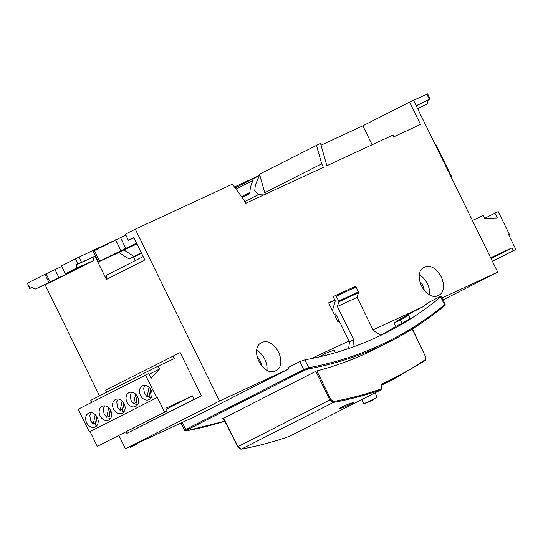 <?xml version="1.0" encoding="UTF-8"?>
<svg xmlns="http://www.w3.org/2000/svg" width="543" height="543" viewBox="0 0 543 543"><rect width="100%" height="100%" fill="white"/><g stroke="black" fill="none" stroke-linecap="round" stroke-linejoin="round"><path stroke-width="0.81" d="M406.008 315.402L423.425 306.557A729.29 459.765 63.1 0 0 428.047 302.75L439.973 296.695C441.473 295.976 441.717 296.057 440.712 296.94A729.29 459.765 -116.9 0 1 386.487 332.554A729.29 459.765 -116.9 0 1 304.881 359.853L299.756 361.631L287.831 367.686L288.509 369.064L194.442 416.827L136.558 443.645M129.818 446.767L136.442 443.4L136.782 444.093L135.628 444.914L130.157 447.452L129.818 446.767L125.433 448.796L118.91 435.472M99.518 395.888L45.042 284.695M420.038 282.021A8.036 5.07 -116.9 0 1 422.997 285.856A8.036 5.07 -116.9 0 1 424.178 290.145M429.628 294.998A15.693 9.896 63.1 0 0 427.375 283.826A15.693 9.896 63.1 0 0 419.298 274.744M422.63 268.242L425.271 266.898A15.693 9.896 -116.9 0 1 441.154 276.835A15.693 9.896 -116.9 0 1 439.28 294.992A15.693 9.896 -116.9 0 1 439.077 295.087L437.434 295.847A15.693 9.896 -116.9 0 1 421.626 286.073A15.693 9.896 -116.9 0 1 423.425 267.76A15.693 9.896 -116.9 0 1 423.628 267.658L423.228 267.862M425.271 266.898L423.628 267.658M257.375 357.382A8.036 5.07 -116.9 0 1 260.335 361.217A8.036 5.07 -116.9 0 1 261.522 365.5M266.973 370.36A15.693 9.896 63.1 0 0 264.719 359.188A15.693 9.896 63.1 0 0 256.635 350.106M259.968 343.604L262.608 342.26A15.693 9.896 -116.9 0 1 278.498 352.19A15.693 9.896 -116.9 0 1 276.618 370.346A15.693 9.896 -116.9 0 1 276.414 370.448L274.772 371.208A15.693 9.896 -116.9 0 1 258.97 361.434A15.693 9.896 -116.9 0 1 260.762 343.122A15.693 9.896 -116.9 0 1 260.966 343.02L260.565 343.224M262.608 342.26L260.966 343.02M136.782 444.093L130.157 447.452M112.462 241.411L97.842 248.185L98.1 248.708M95.894 256.846L95.432 257.049L106.414 279.462L106.917 275.009L143.162 256.608M95.88 256.819L95.432 257.049M135.336 260.579L133.646 257.144L141.479 253.167M106.414 279.462L144.811 259.968L133.829 237.549L128.399 240.311L133.999 237.895M128.399 240.311L125.399 234.196L135.302 229.166L219.501 401.033L125.433 448.796M443.102 299.865L497.721 272.138L413.522 100.265L409.578 102.091L420.526 124.435L393.797 136.816L392.956 135.098L326.859 165.724L320.526 143.352L259.493 174.16L264.74 192.711L321.673 163.803L323.404 167.325L245.633 203.353L243.902 199.831L232.404 184.179L135.302 229.166M136.945 243.902L134.997 244.798L136.904 243.827M141.424 253.058L134.026 256.486L123.872 249.97L136.965 243.95M136.551 243.115L99.613 261.244L94.407 250.581L93.158 251.253L98.364 261.916L118.836 252.529L129.119 258.977L139.585 254.131M94.407 250.581L125.8 235.004M123.241 249.536L132.017 245.504L109.238 256.703L123.241 249.536M99.613 261.244L98.364 261.916M123.872 249.97L118.836 252.529M134.026 256.486L129.119 258.977M259.798 175.246L234.461 186.982M235.119 187.878L259.825 175.335L235.119 187.878M263.83 194.923L258.237 194.727L254.769 190.62L255.339 185.061L259.174 176.068M237.135 190.613L236.307 188.903L253.235 180.31C251.076 183.914 249.963 188.319 249.895 193.525L242.158 197.455M264.74 192.711L265.459 194.17M409.578 102.091L362.846 125.82L321.042 145.191M430.137 99.03L427.612 93.871L413.542 100.306M426.839 94.197L429.377 99.376L429.893 99.172L416.176 105.681M417.682 108.763L427.063 104.025L428.176 100.041L416.223 105.783M428.176 100.041L429.893 99.172M362.846 125.82L372.125 144.75M427.063 104.025L417.594 108.58M316.42 145.252L321.673 163.803M299.756 361.631L303.673 369.62L308.723 367.686A0.957 0.733 79.6 0 1 308.383 368.914L304.542 370.258A0.957 0.604 -116.9 0 1 303.673 369.62L185.76 429.493L182.305 422.447M445.199 304.182L444.5 305.852C427.551 319.773 409.436 331.63 390.159 341.425A738.86 465.799 -116.9 0 0 444.391 305.919A0.957 0.733 -129.4 0 0 444.5 305.852L444.5 305.852A0.957 0.733 -129.4 0 0 444.554 304.779C445.613 303.965 445.389 303.931 443.882 304.684M184.62 430.355L181.023 423.045M186.914 429.988L185.509 430.246C184.186 430.518 184.267 430.266 185.76 429.493A0.957 0.604 63.1 0 0 186.629 430.131L186.5 430.803A0.957 0.733 79.6 0 1 186.344 430.85L186.344 430.85A0.957 0.733 79.6 0 1 186.134 430.85M445.212 304.168L441.323 296.24L440.712 296.94L444.554 304.779C404.902 337.237 359.622 358.204 308.723 367.686L304.881 359.853M308.383 368.914A738.86 465.799 -116.9 0 0 390.159 341.425L376.509 348.355A738.86 465.799 -116.9 0 1 341.262 363.45L338.846 364.292A738.86 465.799 -116.9 0 1 316.42 371.045L221.822 419.074A738.86 465.799 63.1 0 0 223.499 418.633M380.819 335.248A729.29 459.765 63.1 0 0 387.315 331.556L389.514 330.259A729.29 459.765 63.1 0 0 395.657 326.486L393.967 323.037A725.462 457.349 63.1 0 0 400.089 319.067L408.404 315.021L410.101 318.469M319.169 356.907L325.386 353.384L326.268 355.183M335.465 352.672L334.203 350.106L325.386 353.384M348.694 348.497L349.448 341.9L335.717 313.861L334.352 314.506L328.63 302.818L334.807 299.953M349.448 341.9L353.69 339.742L352.855 347.045M332.445 310.603L335.275 300.917L333.626 297.537L333.864 296.342L335.207 295.663L336.273 296.193L338.669 301.087A0.957 0.74 65.1 0 1 338.757 301.867L337.4 306.503L353.69 339.742M380.915 335.309L373.408 330.612L357.118 297.367L358.475 292.731A0.957 0.74 -114.9 0 0 358.387 291.958L355.991 287.057L354.905 286.534L335.228 295.657M334.888 300.116L328.705 302.98M357.118 297.367L337.4 306.503M406.442 315.836C411.764 313.141 405.295 317.343 400.327 319.813L393.967 323.037M395.657 326.486L402.017 323.261C406.972 320.798 413.461 316.589 408.139 319.291M288.509 369.064L219.501 401.033M423.425 306.557L373.055 329.893L405.553 314.845L406.103 316.012M310.915 358.692L349.027 341.038L310.868 358.706M497.721 272.138L442.131 297.89M339.423 321.436L338.058 322.067L335.133 316.101L336.504 315.469M337.617 321.171L338.981 320.533M97.842 248.185L75.368 258.814L77.893 263.966L76.685 264.59L95.527 256.099M96.172 249.685L95.914 249.162M76.685 264.59L76.251 268.269L65.37 273.903L74.337 269.898C77.703 268.425 77.276 268.771 73.047 270.943L35.451 288.985L52.827 281.213L93.267 260.681L94.041 256.853M166.28 409.191L192.541 395.861L194.184 399.207L126.879 433.382L201.412 395.861L180.195 352.55L105.661 390.071L106.72 392.229M35.451 288.985L31.637 287.464L29.913 288.326L27.388 283.174L29.675 288.482M93.267 260.681L76.251 268.269M95.459 255.957L77.893 263.966M30.456 288.177L31.867 287.559M91.774 402.315L90.79 400.313L158.094 366.138L174.303 358.631L172.966 355.896M158.094 366.138L159.506 369.023L149.176 374.27M159.506 369.023L151.158 378.315L148.802 373.503L78.212 409.198L89.357 431.956L156.662 397.781L145.51 375.03M97.231 417.357A7.656 5.939 65.1 0 1 95.147 426.995A7.656 5.939 65.1 0 1 86.629 422.739A7.656 5.939 65.1 0 1 88.713 413.101A7.656 5.939 65.1 0 1 97.231 417.357M110.691 410.522A7.656 5.939 65.1 0 1 108.607 420.16A7.656 5.939 65.1 0 1 100.088 415.904A7.656 5.939 65.1 0 1 102.172 406.266A7.656 5.939 65.1 0 1 110.691 410.522M124.15 403.687A7.656 5.939 65.1 0 1 122.066 413.325A7.656 5.939 65.1 0 1 113.548 409.069A7.656 5.939 65.1 0 1 115.632 399.431A7.656 5.939 65.1 0 1 124.15 403.687M151.069 390.017A7.656 5.939 65.1 0 1 148.992 399.655A7.656 5.939 65.1 0 1 140.474 395.399A7.656 5.939 65.1 0 1 142.551 385.761A7.656 5.939 65.1 0 1 151.069 390.017M137.61 396.852A7.656 5.939 65.1 0 1 135.533 406.49A7.656 5.939 65.1 0 1 127.014 402.234A7.656 5.939 65.1 0 1 129.091 392.596A7.656 5.939 65.1 0 1 137.61 396.852M135.587 394.103L133.666 403.598L130.999 400.374L130.211 395.032L131.65 392.189M133.666 403.598L135.859 402.587L137.175 396.057M137.447 396.533L135.811 404.637L137.494 404.8M149.047 387.268L147.126 396.763L144.458 393.539L143.671 388.197L145.117 385.354M147.126 396.763L149.318 395.752L150.635 389.222M150.906 389.698L149.271 397.802L150.954 397.965M122.121 400.938L120.207 410.433L117.532 407.209L116.752 401.868L118.191 399.024M120.207 410.433L122.399 409.422L123.716 402.892M123.987 403.368L122.351 411.472L124.035 411.635M108.661 407.773L106.747 417.268L104.073 414.044L103.292 408.703L104.731 405.859M106.747 417.268L108.939 416.257L110.256 409.727M110.528 410.203L108.892 418.307L110.575 418.47M95.201 414.601L93.287 424.103L90.613 420.879L89.833 415.538L91.272 412.694M93.287 424.103L95.473 423.092L96.797 416.562M97.068 417.038L95.432 425.142L97.116 425.305M89.357 431.956L156.662 397.781M157.382 397.449L164.59 412.157L97.292 446.332L90.084 431.624M192.541 395.861L165.819 408.241L167.156 410.97L97.292 446.332M167.156 410.97L164.59 412.157M126.879 433.382L126.112 431.814M194.184 399.207L201.412 395.861M61.522 266.538L44.954 274.337A163.47 2.878 -26.1 0 1 27.388 283.174M75.368 258.814A163.47 2.878 -26.1 0 1 61.549 265.907L65.37 273.903M74.337 269.898L76.651 268.968M61.549 265.907L65.174 273.984M484.6 218.388L494.931 213.141L497.286 217.953L484.607 218.408L483.195 215.523L472.43 220.512M490.668 257.735L511.947 247.879L513.284 250.608L515.85 249.42L508.642 234.712L509.368 234.372L498.216 211.621L494.931 213.141M492.379 261.231L513.284 250.608M515.85 249.42L492.42 261.319M509.368 234.372L508.655 234.739M491.035 258.495L511.947 247.879M450.982 176.726L451.505 176.482L450.989 176.746M435.153 144.411L435.676 144.173L451.505 176.482M289.052 436.491L289.168 436.45C273.767 441.853 257.871 446.061 241.486 449.088A0.767 0.584 79.6 0 1 241.364 449.129L241.364 449.129A0.767 0.584 79.6 0 1 241.14 449.115M341.723 407.006L349.563 403.612L354.036 402.336L343.699 407.399L339.226 408.655L341.723 407.006M237.888 446.651L237.983 446.59C239.32 448.586 240.488 449.414 241.486 449.088L333.314 402.458C349.644 399.465 365.5 395.27 380.881 389.881L381.105 388.917A0.767 0.346 -1.8 0 1 381.335 389.161A0.767 0.346 -1.8 0 1 381.179 389.379M381.213 385.13L393.01 379.455L424.809 360.81A0.767 0.591 56.2 0 0 424.857 360.783L393.01 379.455M363.878 403.795L374.819 398.528M375.118 392.813L377.181 397.286M316.888 370.923L330.823 399.465L333.585 401.481C349.902 398.494 365.738 394.306 381.105 388.917L380.996 385.231M380.962 384.383C396.268 377.453 410.936 369.288 424.965 359.887L425.393 356.371L412.246 328.983M115.605 239.816L120.811 250.479M125.657 248.124L120.444 237.461M244.757 201.568L258.237 194.727M249.828 192.46L241.567 196.654L249.828 192.46M304.542 370.258L186.629 430.131M186.5 430.803A738.86 465.799 63.1 0 0 224.788 421.185L186.344 430.85L184.606 430.314M355.991 287.057L336.273 296.193M358.387 291.958L338.669 301.087M358.475 292.731L338.757 301.867M400.327 319.813L402.017 323.261M50.004 281.708L46.114 273.774M44.954 274.337L48.843 282.265M81.525 262.249L78.986 257.063M55.026 269.647L58.97 277.704M223.587 418.178L237.983 446.59L329.852 399.94L333.314 402.458A0.767 0.584 79.6 0 0 333.585 401.481M223.336 418.307L237.732 446.726L241.364 449.129C257.769 446.102 273.686 441.887 289.114 436.477L289.202 436.436A0.767 0.482 -116.9 0 1 289.168 436.45L380.881 389.881M330.823 399.465L329.852 399.94L315.877 371.317M424.965 359.887A0.767 0.591 56.2 0 1 424.857 360.783C426.017 359.819 426.194 358.346 425.393 356.371L412.395 328.895M354.925 286.528L335.207 295.663M289.202 436.436L380.915 389.867L381.335 389.161L381.2 384.872M381.22 385.442L393.017 379.455M363.796 403.816L361.726 399.607M363.83 403.809L371.052 401.073L377.249 397.232M406.259 315.931L405.709 314.777"/></g></svg>
